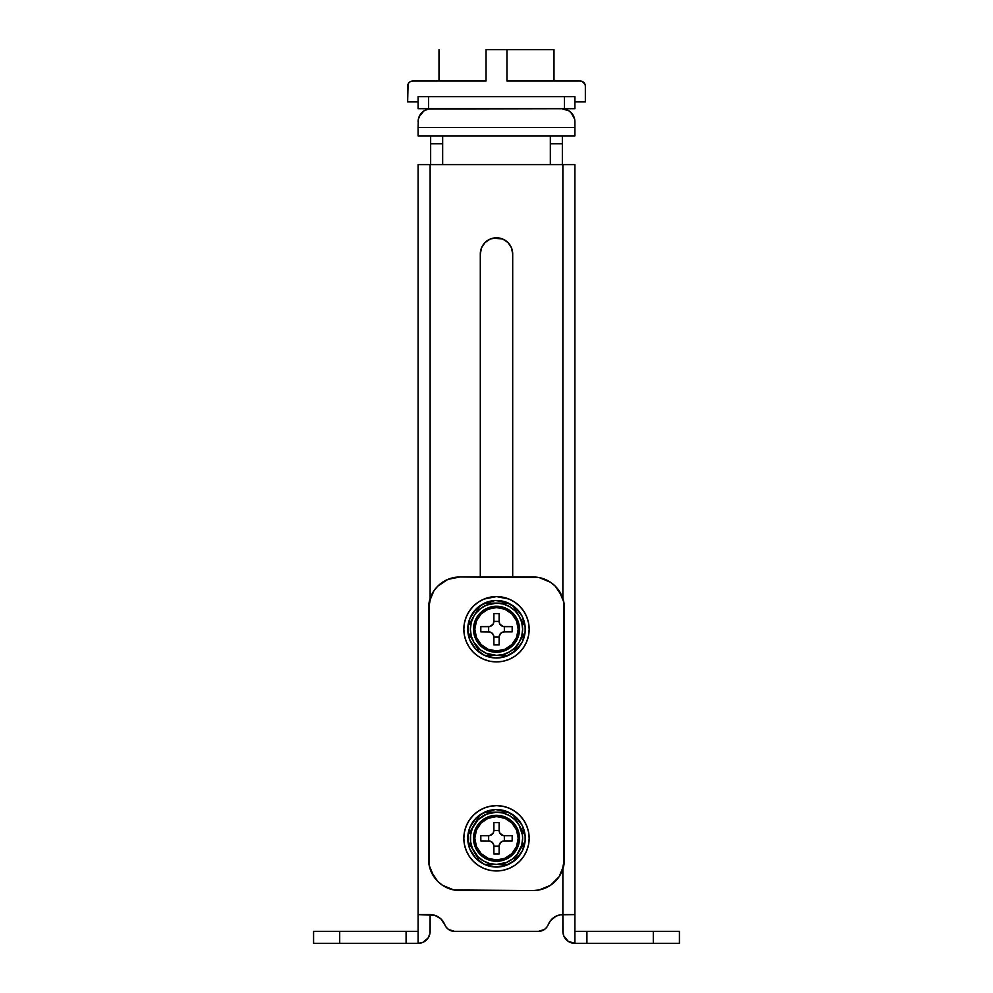 <?xml version="1.0" encoding="UTF-8"?>
<svg xmlns="http://www.w3.org/2000/svg" width="993" height="993" viewBox="0 0 993 993"><rect width="100%" height="100%" fill="white"/><g stroke="black" fill="none" stroke-linecap="round" stroke-linejoin="round"><path stroke-width="1.49" d="M430.13 931.335L430.13 914.603A15.677 15.677 0 0 1 444.752 924.644L440.83 918.823L434.773 915.31L418.103 914.603L418.103 943.35L422.708 942.431L428.095 938.013L429.895 933.681L430.13 914.603L418.103 914.603L418.103 931.335L406.087 931.335L418.103 931.335L418.103 943.35L339.705 943.35L418.103 943.35A12.015 12.015 0 0 0 430.13 931.335L429.895 933.681M448.588 929.498L454.509 931.335L538.491 931.335L454.509 931.335L448.588 929.498L446.304 927.363L442.431 920.561M550.569 920.561L548.248 924.644A15.677 15.677 0 0 1 562.87 914.603L562.87 868.999L562.87 931.335L563.788 935.927L568.219 941.327L574.897 943.35L679.423 943.35L679.423 931.335L653.295 931.335L679.423 931.335L679.423 943.35L586.913 943.35L586.913 931.335L653.295 931.335L653.295 943.35L653.295 931.335L574.897 931.335L574.897 164.627L562.87 164.627L562.87 598.556L562.87 164.627L574.897 164.627L574.897 914.603L560.524 914.776L556.043 916.167L550.569 920.561L546.696 927.363L544.412 929.498L538.491 931.335L544.412 929.498M339.705 931.335L406.087 931.335L406.087 943.35L406.087 931.335L313.577 931.335L339.705 931.335L339.705 943.35L339.705 931.335M313.577 943.35L339.705 943.35L313.577 943.35L313.577 931.335L313.577 943.35M418.103 164.627L418.103 914.603L418.103 164.627L430.13 164.627L418.103 164.627M430.13 598.556L430.13 164.627L562.87 164.627L430.13 164.627L430.13 598.556M493.335 238.109L502.706 239.028L507.957 242.54L511.469 247.803L512.698 253.997L512.698 576.983L512.698 253.997L511.469 247.803L507.957 242.54L502.706 239.028L496.5 237.799L490.294 239.028L485.043 242.54L481.531 247.803L480.302 253.997L480.302 576.983L480.302 253.997L481.531 247.803M483.032 244.998L485.043 242.54L490.294 239.028M562.87 931.335A12.015 12.015 0 0 0 574.897 943.35L574.897 931.335L586.913 931.335L586.913 943.35L574.897 943.35L574.897 914.603L562.87 914.603L563.105 933.681M480.302 253.997A16.198 16.198 0 0 1 496.5 237.799A16.198 16.198 0 0 1 512.698 253.997M563.788 935.927L564.905 938.013M548.248 924.644A10.451 10.451 0 0 1 538.491 931.335M428.095 938.013L429.212 935.927M454.509 931.335A10.451 10.451 0 0 1 444.752 924.644M550.333 164.627L550.333 143.724L562.348 143.724L562.348 164.627M562.348 164.23L562.348 135.88L562.348 143.724L550.333 143.724L550.333 135.88L550.333 164.23M574.897 108.709L418.103 108.709L574.897 108.709L574.897 96.681L564.446 96.681L564.446 108.709L564.446 96.681L428.554 96.681L428.554 108.709L428.554 96.681L418.103 96.681L418.103 108.709L418.103 96.681L418.103 101.919L418.103 96.681L574.897 96.681L574.897 108.709M430.652 164.627L430.652 143.724L442.667 143.724L442.667 164.627M430.652 164.23L430.652 135.88L430.652 143.724L442.667 143.724L442.667 135.88L442.667 164.23M562.05 871.209L564.446 859.206L564.446 608.349A31.354 31.354 0 0 0 533.08 576.983L459.92 576.983L539.199 577.591L550.507 582.27L555.261 586.168L559.158 590.922L563.838 602.23L563.838 865.325L559.158 876.633L550.507 885.284L539.199 889.964L533.08 890.56L453.801 889.964L442.493 885.284L437.739 881.374L433.842 876.633L429.162 865.325L429.162 602.23L433.842 590.922L437.739 586.168L447.917 579.378L459.92 576.983A31.354 31.354 0 0 0 428.554 608.349L430.95 596.346M433.842 590.922L437.739 586.168M447.917 579.378L453.801 577.591M555.261 586.168L562.05 596.346M559.158 876.633L555.261 881.374M545.083 888.176L539.199 889.964M437.739 881.374L430.95 871.209M428.554 608.349L428.554 859.206A31.354 31.354 0 0 0 459.92 890.56L533.08 890.56A31.354 31.354 0 0 0 564.446 859.206M496.5 816.606A21.685 21.685 0 0 0 474.815 838.303A21.685 21.685 0 0 0 496.5 859.988L496.5 861.291A23 23 0 0 1 473.5 838.303A23 23 0 0 1 496.5 815.303L496.5 816.606L504.804 818.257L511.842 822.961L516.534 829.999L518.185 838.303L516.534 846.607L511.842 853.632L504.804 858.337L496.5 859.988L488.196 858.337L481.158 853.632L476.466 846.607L474.815 838.303L476.466 829.999L481.158 822.961L488.196 818.257L496.5 816.606L496.5 815.303A23 23 0 0 1 519.5 838.303A23 23 0 0 1 496.5 861.291L496.5 859.988A21.685 21.685 0 0 0 518.185 838.303A21.685 21.685 0 0 0 496.5 816.606M524.602 834.703L519.128 825.233A26.128 26.128 0 0 1 519.128 851.361L524.019 842.908M524.987 841.22L524.614 841.865M521.648 847.017L522.306 845.875M520.593 848.841L520.183 849.536M479.346 815.75L473.872 825.233A26.128 26.128 0 0 1 519.128 825.233L520.233 827.132M506.256 864.431L508.478 864.431L513.145 861.738A28.747 28.747 0 0 0 525.123 840.997A28.747 28.747 0 0 1 513.145 861.738L519.128 851.361A26.128 26.128 0 0 1 496.5 864.431L508.478 864.431A28.747 28.747 0 0 1 467.877 840.997L473.872 851.361A26.128 26.128 0 0 1 473.872 825.233L468.981 833.686M501.304 864.431L502.868 864.431M521.735 845.08L517.241 854.203L512.413 859.032L506.504 862.445L496.512 864.431A26.128 26.128 0 0 1 473.872 851.361L479.855 861.738L484.522 864.431L498.461 864.431M480.587 859.032L483.43 860.931L478.018 856.773L472.358 848.295L470.595 841.716L470.595 834.89L472.358 828.299L478.018 819.821L486.496 814.161L496.5 812.175L484.522 812.175A28.747 28.747 0 0 1 508.478 812.175L498.685 812.175M512.413 817.574L509.57 815.675L514.982 819.821L519.128 825.233L513.145 814.868L508.478 812.175A28.747 28.747 0 0 0 484.522 812.175L486.744 812.175M491.696 812.175L490.145 812.175M508.478 812.175L494.539 812.175M471.7 828.994L470.694 830.731M478.75 816.792L472.817 827.057M473.872 851.361L476.963 856.723M468.013 841.232L468.386 841.865M513.269 815.092L513.145 814.868A28.747 28.747 0 0 1 525.123 835.61A28.747 28.747 0 0 0 513.145 814.868M524.019 833.686L516.037 819.87M480.823 835.684L488.655 835.684L480.823 835.684L480.823 840.91L489.686 841.009L492.354 842.449L493.782 845.117L493.881 853.98L499.119 853.98L499.218 845.117L501.44 841.791L504.345 840.91L512.177 840.91L512.177 835.684L503.314 835.585L499.988 833.363L499.119 830.458L499.119 822.626L493.881 822.626L493.881 830.458L493.012 833.363L489.686 835.585L480.823 835.684L480.823 840.91M479.731 861.514L479.855 861.738A28.747 28.747 0 0 1 467.877 840.997L468.013 841.22M508.478 864.431A28.747 28.747 0 0 1 484.522 864.431L494.315 864.431M486.781 864.431L485.565 864.431L486.781 864.431M522.628 838.315L521.747 845.068M522.628 838.303L522.405 834.902M496.5 812.175L503.265 813.056L509.57 815.675M496.5 864.431L489.735 863.538L483.43 860.931M519.128 825.233L522.405 834.89M496.5 815.303L487.7 817.053L480.24 822.043L475.25 829.503L473.5 838.303L475.25 847.103L480.24 854.563L487.7 859.541L496.5 861.291L505.3 859.541L512.76 854.563L517.75 847.103L519.5 838.303L517.75 829.503L512.76 822.043L505.3 817.053L496.5 815.303M488.655 840.91L488.655 835.684L488.655 840.91A5.226 5.226 0 0 1 493.881 846.135L493.881 853.98L499.119 853.98L499.119 846.135L493.881 846.135L499.119 846.135A5.226 5.226 0 0 1 504.345 840.91L504.345 835.684L504.345 840.91L512.177 840.91L512.177 835.684L504.345 835.684A5.226 5.226 0 0 1 499.119 830.458L499.119 822.626L499.119 830.458L493.881 830.458L499.119 830.458M493.881 822.626L493.881 830.458L493.881 822.626L499.119 822.626M493.881 830.458A5.226 5.226 0 0 1 488.655 835.684M498.697 864.431L500.832 864.431M468.981 842.908L472.767 849.462M477.037 856.86L477.956 858.448M472.767 827.132L471.712 828.981M468.386 834.728L467.877 835.61A28.747 28.747 0 0 1 479.855 814.868A28.747 28.747 0 0 0 467.877 835.61L467.877 840.997M494.303 812.175L492.168 812.175M515.963 819.734L515.044 818.145M514.25 859.814L521.288 847.625M513.269 861.514L513.654 860.857M525.16 840.562L522.244 851.1L515.59 859.789L506.182 865.362L495.37 867.026L484.721 864.518L475.784 858.225L469.838 849.04L467.753 838.303L469.838 827.566L475.784 818.381L484.721 812.075L495.37 809.58L506.182 811.231L515.59 816.817L522.244 825.506L525.16 836.044M519.339 820.839L511.159 813.577M506.182 811.231L495.37 809.58M489.921 810.313L479.954 814.794M475.784 818.381L469.838 827.566M468.286 832.829L468.286 843.765M484.721 864.518L495.37 867.026M515.59 859.789L519.339 855.767M522.244 851.1L524.205 845.962M496.5 870.96A32.67 32.67 0 0 0 529.17 838.303A32.67 32.67 0 0 0 496.5 805.633A32.67 32.67 0 0 1 529.17 838.303A32.67 32.67 0 0 1 496.5 870.96L502.868 870.34L508.999 868.478L514.647 865.462L519.6 861.403L523.659 856.45L526.675 850.802L528.537 844.671L529.17 838.303L528.537 831.923L526.675 825.804L523.659 820.156L519.6 815.203L514.647 811.144L508.999 808.128L502.868 806.266L496.5 805.633L490.132 806.266L484.001 808.128L478.353 811.144L473.4 815.203L469.341 820.156L466.325 825.804L464.463 831.923L463.83 838.303L464.463 844.671L466.325 850.802L469.341 856.45L473.4 861.403L478.353 865.462L484.001 868.478L490.132 870.34L496.5 870.96A32.67 32.67 0 0 1 463.83 838.303A32.67 32.67 0 0 1 496.5 805.633A32.67 32.67 0 0 0 463.83 838.303A32.67 32.67 0 0 0 496.5 870.96M514.647 865.462L519.6 861.403L523.659 856.45M523.659 820.156L519.6 815.203L514.647 811.144M478.353 811.144L473.4 815.203L469.341 820.156M469.341 856.45L473.4 861.403L478.353 865.462M496.5 607.555A21.685 21.685 0 0 0 474.815 629.252A21.685 21.685 0 0 0 496.5 650.936L496.5 652.24A23 23 0 0 1 473.5 629.252A23 23 0 0 1 496.5 606.251L496.5 607.555L504.804 609.206L511.842 613.91L516.534 620.948L518.185 629.252L516.534 637.543L511.842 644.581L504.804 649.285L496.5 650.936L488.196 649.285L481.158 644.581L476.466 637.543L474.815 629.252L476.466 620.948L481.158 613.91L488.196 609.206L496.5 607.555L496.5 606.251A23 23 0 0 1 519.5 629.252A23 23 0 0 1 496.5 652.24L496.5 650.936A21.685 21.685 0 0 0 518.185 629.252A21.685 21.685 0 0 0 496.5 607.555M478.738 607.753L473.872 616.181A26.128 26.128 0 0 1 519.128 616.181L520.233 618.08L519.128 616.181A26.128 26.128 0 0 1 519.128 642.31L523.994 633.882M521.648 637.965L522.306 636.823M520.593 639.79L520.183 640.485M523.994 624.609L513.145 605.817A28.747 28.747 0 0 1 525.123 626.558L520.233 618.093M514.262 650.75L519.128 642.31A26.128 26.128 0 0 1 496.5 655.38L508.478 655.38A28.747 28.747 0 0 1 467.877 631.945L473.872 642.31A26.128 26.128 0 0 1 473.872 616.181L469.006 624.609M524.614 632.814L525.123 631.945A28.747 28.747 0 0 1 513.145 652.686L519.128 642.31L514.982 647.721L509.57 651.88L503.265 654.486L496.5 655.38A26.128 26.128 0 0 1 473.872 642.31L479.855 652.686L484.522 655.38L494.315 655.38M483.43 651.88L480.587 649.981L486.496 653.394L496.512 655.38L484.522 655.38A28.747 28.747 0 0 0 508.478 655.38L502.868 655.38M501.304 655.38L506.231 655.38M496.5 655.38L498.461 655.38M475.771 613.326L480.587 608.523L486.496 605.109L496.5 603.111L484.522 603.111A28.747 28.747 0 0 1 508.478 603.111L498.685 603.111M513.269 606.04L515.032 609.094L513.145 605.817L508.478 603.111A28.747 28.747 0 0 0 484.522 603.111L486.744 603.111M491.696 603.111L490.145 603.111M508.478 603.111L494.539 603.111M479.346 606.698L475.759 613.351M468.013 626.335L468.386 625.677M471.352 620.538L470.694 621.68M472.407 618.713L472.817 618.006M469.006 633.882L468.398 632.851M512.413 608.523L509.57 606.624L514.982 610.769L519.128 616.181L516.037 610.819M480.823 626.633L488.655 626.633L480.823 626.633L480.823 631.858L489.686 631.958L492.354 633.397L493.782 636.066L493.881 644.929L499.119 644.929L499.218 636.066L501.44 632.74L504.345 631.858L512.177 631.858L512.177 626.633L503.314 626.533L499.988 624.312L499.119 621.407L499.119 613.575L493.881 613.575L493.881 621.407L493.012 624.312L489.686 626.533L480.823 626.633L480.823 631.858M479.731 652.463L479.855 652.686A28.747 28.747 0 0 1 467.877 631.945L472.767 640.411M480.587 649.981L473.872 642.31L476.963 647.672M519.128 616.181L521.747 622.487L522.628 629.252L521.747 636.016L519.128 642.31L521.288 638.573M496.5 603.111L503.265 604.005L509.57 606.624M473.872 642.31L471.253 636.016L470.372 629.252L471.253 622.487L473.872 616.181L471.712 619.93M496.5 606.251L487.7 608.001L480.24 612.991L475.25 620.451L473.5 629.252L475.25 638.052L480.24 645.512L487.7 650.489L496.5 652.24L505.3 650.489L512.76 645.512L517.75 638.052L519.5 629.252L517.75 620.451L512.76 612.991L505.3 608.001L496.5 606.251M488.655 631.858L488.655 626.633L488.655 631.858A5.226 5.226 0 0 1 493.881 637.084L493.881 644.929L499.119 644.929L499.119 637.084L493.881 637.084L499.119 637.084A5.226 5.226 0 0 1 504.345 631.858L504.345 626.633L504.345 631.858L512.177 631.858L512.177 626.633L504.345 626.633A5.226 5.226 0 0 1 499.119 621.407L499.119 613.575L499.119 621.407L493.881 621.407L499.119 621.407M493.881 613.575L493.881 621.407L493.881 613.575L499.119 613.575M493.881 621.407A5.226 5.226 0 0 1 488.655 626.633M498.697 655.38L500.832 655.38M477.037 647.808L477.956 649.397M494.303 603.111L492.168 603.111M524.614 625.677L525.123 626.558A28.747 28.747 0 0 0 513.145 605.817M515.963 610.683L515.044 609.094M513.269 652.463L513.654 651.805M525.16 631.498L522.244 642.049L515.59 650.738L506.182 656.311L495.37 657.974L484.721 655.467L475.784 649.174L469.838 639.989L467.753 629.252L469.838 618.515L475.784 609.33L484.721 603.024L495.37 600.529L506.182 602.18L515.59 607.766L522.244 616.454L525.16 626.993M467.877 626.558A28.747 28.747 0 0 1 479.855 605.817A28.747 28.747 0 0 0 467.877 626.558L467.877 631.945M508.478 655.38L513.145 652.686A28.747 28.747 0 0 0 525.123 631.945L525.123 626.558M519.339 611.787L511.159 604.526M506.182 602.18L495.37 600.529M489.921 601.261L479.954 605.742M475.784 609.33L469.838 618.515M468.286 623.778L468.286 634.713M484.721 655.467L495.37 657.974M515.59 650.738L519.339 646.704M522.244 642.049L524.205 636.91M496.5 661.909A32.67 32.67 0 0 0 529.17 629.252A32.67 32.67 0 0 0 496.5 596.582A32.67 32.67 0 0 1 529.17 629.252A32.67 32.67 0 0 1 496.5 661.909L502.868 661.288L508.999 659.426L514.647 656.41L519.6 652.351L523.659 647.399L526.675 641.751L528.537 635.619L529.17 629.252L528.537 622.872L526.675 616.752L523.659 611.105L519.6 606.152L514.647 602.093L508.999 599.064L496.5 596.582L484.001 599.064L478.353 602.093L473.4 606.152L469.341 611.105L466.325 616.752L464.463 622.872L463.83 629.252L464.463 635.619L466.325 641.751L469.341 647.399L473.4 652.351L478.353 656.41L484.001 659.426L490.132 661.288L496.5 661.909A32.67 32.67 0 0 1 463.83 629.252A32.67 32.67 0 0 1 496.5 596.582A32.67 32.67 0 0 0 463.83 629.252A32.67 32.67 0 0 0 496.5 661.909M514.647 656.41L519.6 652.351L523.659 647.399M523.659 611.105L519.6 606.152L514.647 602.093M478.353 602.093L473.4 606.152L469.341 611.105M469.341 647.399L473.4 652.351L478.353 656.41M425.947 108.709L425.947 109.801L425.947 108.709M567.053 109.801L567.053 108.709L567.053 109.801M418.103 127.526L418.103 135.88L574.897 135.88L574.897 127.526L418.103 127.526L418.103 135.88L574.897 135.88L574.897 127.526L418.103 127.526L418.351 119.222L420.312 114.518L419.096 116.777L423.912 110.906L428.616 108.957L561.827 108.709L431.173 108.709A13.07 13.07 0 0 0 418.103 121.779L418.351 119.222M574.897 121.779L574.897 127.526L574.897 121.779A13.07 13.07 0 0 0 561.827 108.709L569.088 110.906L572.688 114.518L574.649 119.222A13.07 13.07 0 0 0 561.827 108.709M571.062 112.532L574.649 119.222M418.103 121.779A13.07 13.07 0 0 1 431.173 108.709M476.876 81.004L486.049 81.004L486.049 49.65L553.995 49.65L506.951 49.65L506.951 81.004L516.124 81.004M486.049 81.004L412.877 81.004L486.049 81.004L486.049 49.65L506.951 49.65L506.951 81.004L580.123 81.004L506.951 81.004M574.897 96.681L574.897 101.919L585.349 101.919L585.349 86.23L585.349 101.919L574.897 101.919L574.897 96.681M580.123 81.004L581.141 81.103L580.123 81.004A5.226 5.226 0 0 1 585.349 86.23L585.249 85.212M408.049 84.231L407.651 101.919L407.651 86.23A5.226 5.226 0 0 1 412.877 81.004L410.879 81.401M407.651 101.919L418.103 101.919L407.651 101.919M408.533 83.325L409.178 82.543M582.121 81.401L584.951 84.231M525.123 840.997L525.123 835.61M484.522 812.175L479.855 814.868M484.522 603.111L479.855 605.817M439.005 49.65L439.005 81.004M553.995 49.65L553.995 81.004"/></g></svg>
